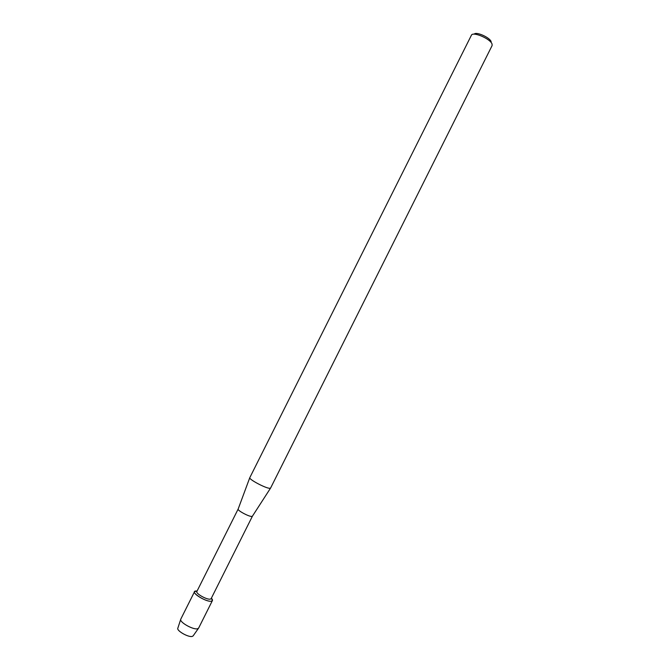 <?xml version="1.0" encoding="UTF-8"?>
<svg xmlns="http://www.w3.org/2000/svg" width="670" height="670" viewBox="0 0 670 670"><rect width="100%" height="100%" fill="white"/><g stroke="black" fill="none" stroke-linecap="round" stroke-linejoin="round"><path stroke-width="1" d="M177.776 628.343C176.872 631.056 188.798 637.656 192.332 636.391L193.228 635.763L192.332 636.391C188.597 637.723 176.093 630.52 177.868 628.075L180.799 619.097L194.56 591.635L197.081 591.007L195.607 591.024C189.51 591.711 206.31 602.514 211.444 601.166C207.298 602.355 192.692 594.097 194.56 591.635M252.431 516.16L211.142 598.637L210.363 599.106C207.047 600.044 195.389 593.444 196.863 591.484L238.168 509.016M211.385 598.159C212.842 599.801 212.859 600.806 211.444 601.166L212.407 600.571L211.385 598.159M252.422 516.185L251.761 516.436C248.872 516.679 237.465 510.557 238.126 509.125L238.16 509.041M270.596 488.053L269.7 488.296C265.697 488.338 248.922 479.435 249.768 477.735L471.404 35.234C472.794 31.222 490.624 38.868 492.065 44.12L492.098 45.593L270.596 488.053M491.169 41.724C490.021 37.512 475.926 31.272 474.184 34.178M212.407 600.571L198.655 628.041L197.642 628.728C193.58 630.135 179.677 622.464 180.707 619.39M252.372 516.26L270.538 488.137M238.126 509.125L249.768 477.735M193.061 635.997L198.479 628.293"/></g></svg>
